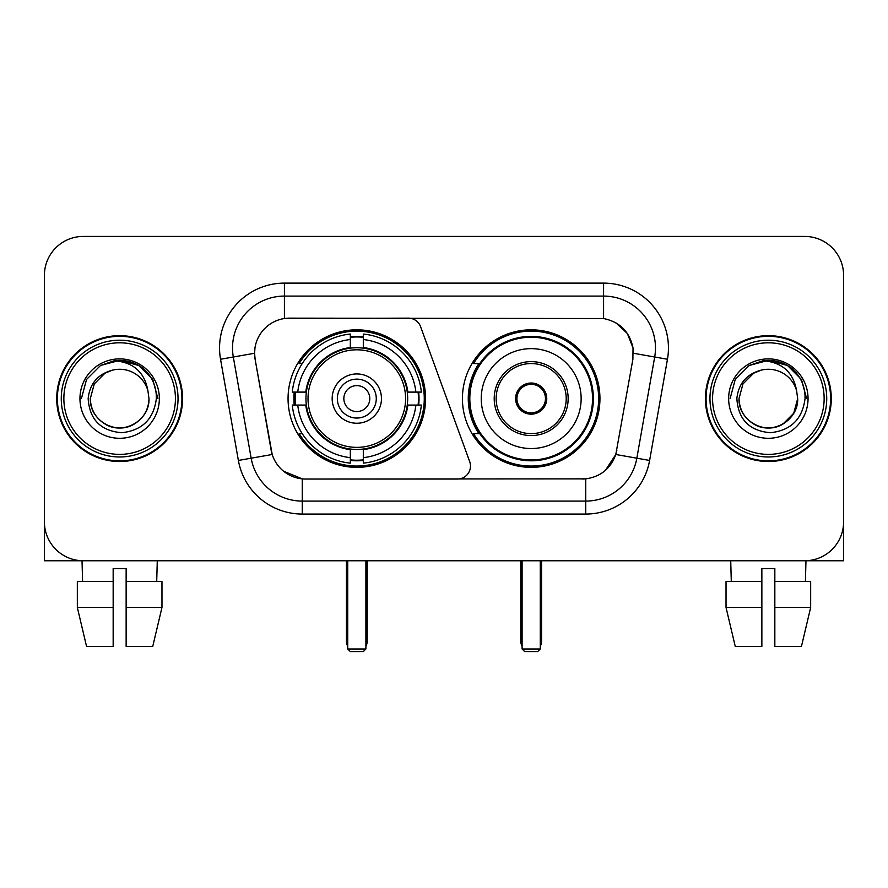 <?xml version="1.0" encoding="UTF-8"?>
<svg xmlns="http://www.w3.org/2000/svg" width="888" height="888" viewBox="0 0 888 888"><rect width="100%" height="100%" fill="white"/><g stroke="black" fill="none" stroke-linecap="round" stroke-linejoin="round"><path stroke-width="1.33" d="M284.415 283.117L284.415 318.537L408.402 318.148A12.976 12.976 0 0 1 420.59 326.684L469.697 461.616A12.976 12.976 0 0 1 457.509 479.032L305.627 479.032A35.032 35.032 0 0 1 271.129 450.083L255.111 359.263L272.205 454.49L251.16 458.197L233.311 357.009A51.893 51.893 0 0 1 284.415 296.093L603.585 296.093A51.893 51.893 0 0 1 654.689 357.009L636.84 458.197A51.893 51.893 0 0 1 585.736 501.087L302.264 501.087A51.893 51.893 0 0 1 251.16 458.197L238.384 460.45L220.535 359.252A64.868 64.868 0 0 1 284.415 283.117L603.585 283.117L603.585 318.537C619.835 321.922 629.648 331.746 633.033 347.996L632.889 359.263L615.795 454.49C610.678 468.598 600.654 476.723 585.736 478.865L305.627 479.032M288.056 398.59A68.765 68.765 0 0 0 356.81 467.354A68.765 68.765 0 0 0 425.574 398.59A68.765 68.765 0 0 0 356.81 329.825A68.765 68.765 0 0 0 288.056 398.59M603.585 318.537L289.61 318.148A35.032 35.032 0 0 0 255.111 359.263L254.579 353.258L233.311 357.009A51.893 51.893 0 0 1 232.523 347.996M294.228 405.083A62.926 62.926 0 0 1 294.228 392.108M478.91 433.622A62.926 62.926 0 0 1 478.91 363.558M599.944 398.59A68.765 68.765 0 0 1 531.191 467.354A68.765 68.765 0 0 1 462.426 398.59A68.765 68.765 0 0 1 531.191 329.825A68.765 68.765 0 0 1 599.944 398.59M56.721 398.59A62.926 62.926 0 0 0 119.647 461.516A62.926 62.926 0 0 0 182.573 398.59A62.926 62.926 0 0 0 119.647 335.664A62.926 62.926 0 0 0 56.721 398.59M705.427 398.59A62.926 62.926 0 0 0 768.353 461.516A62.926 62.926 0 0 0 831.279 398.59A62.926 62.926 0 0 0 768.353 335.664A62.926 62.926 0 0 0 705.427 398.59M254.579 353.18L254.967 347.996M603.585 283.117A64.868 64.868 0 0 1 667.465 359.252L649.616 460.45A64.868 64.868 0 0 1 585.736 514.063L302.264 514.063L302.264 478.865L283.561 471.217M615.917 322.855L627.361 333.5L633.033 347.996L633.422 353.258L667.465 359.252M585.736 514.063L585.736 478.865L582.373 479.032M654.689 357.009L636.84 458.197L615.795 454.49L605.339 470.462M616.871 450.083L616.66 451.182M271.339 451.182L271.129 450.083M843.6 275.336A38.917 38.917 0 0 0 804.683 236.419L83.317 236.419A38.917 38.917 0 0 0 44.4 275.336L44.4 521.844A38.917 38.917 0 0 0 83.317 560.761L804.683 560.761A38.917 38.917 0 0 0 843.6 521.844L843.6 275.336L843.6 560.761L693.106 560.761M44.4 275.336L44.4 560.761L194.894 560.761M804.683 236.419L83.317 236.419M83.317 560.761L804.683 560.761M77.334 581.529L77.334 607.47L86.547 646.397L77.334 607.47L77.334 581.529L113.165 581.529L113.165 568.553L126.14 568.553L126.14 581.529L161.971 581.529L161.971 607.47L152.747 646.397L161.971 607.47L126.14 607.47L126.14 581.529M157.276 560.761L156.71 581.529M113.165 581.529L113.165 646.397L86.547 646.397M77.334 607.47L113.165 607.47M152.747 646.397L126.14 646.397L126.14 607.47M82.029 560.761L82.584 581.529M175.436 398.59A55.789 55.789 0 0 0 119.647 342.801A55.789 55.789 0 0 0 63.858 398.59A55.789 55.789 0 0 0 119.647 454.379A55.789 55.789 0 0 0 175.436 398.59M178.033 398.59A58.386 58.386 0 0 0 119.647 340.204A58.386 58.386 0 0 0 61.261 398.59A58.386 58.386 0 0 0 119.647 456.976A58.386 58.386 0 0 0 178.033 398.59M181.929 398.59A62.271 62.271 0 0 0 119.647 336.319A62.271 62.271 0 0 0 57.376 398.59A62.271 62.271 0 0 0 119.647 460.861A62.271 62.271 0 0 0 181.929 398.59M147.919 390.798L148.973 398.59C148.573 409.646 143.69 418.115 134.31 423.987C116.039 435.686 89.333 420.268 90.332 398.59L94.261 383.927L104.984 373.193L112.376 370.185C97.847 374.137 89.777 383.605 88.156 398.59C89.533 419.536 100.71 430.913 121.7 432.722C142.224 430.469 153.768 419.092 156.344 398.59C156.577 386.28 152.014 376.101 142.657 368.043C134.144 361.838 124.675 359.396 114.263 360.728C133.433 362.249 144.655 372.272 147.919 390.798L148.973 398.59C148.573 409.646 143.69 418.115 134.31 423.987C116.039 435.686 89.333 420.268 90.332 398.59L94.261 383.927L104.984 373.193L112.376 370.185L104.984 373.193L94.261 383.927L90.332 398.59L94.261 383.927L104.984 373.193L112.376 370.185L104.984 373.193L94.261 383.927L90.332 398.59L94.261 383.927L104.984 373.193L112.376 370.185L104.984 373.193L94.261 383.927L90.332 398.59L94.261 383.927L104.984 373.193L112.376 370.185A29.326 29.326 0 0 1 147.919 390.798L148.973 398.59C149.972 420.268 123.266 435.686 104.984 423.987C95.615 418.115 90.72 409.646 90.332 398.59C89.333 420.268 116.039 435.686 134.31 423.987C143.69 418.115 148.573 409.646 148.973 398.59C148.573 409.646 143.69 418.115 134.31 423.987C116.039 435.686 89.333 420.268 90.332 398.59C89.333 420.268 116.039 435.686 134.31 423.987C143.69 418.115 148.573 409.646 148.973 398.59C149.972 420.268 123.266 435.686 104.984 423.987C95.615 418.115 90.72 409.646 90.332 398.59M79.953 398.59A39.705 39.705 0 0 0 119.647 438.295A39.705 39.705 0 0 0 159.352 398.59A39.705 39.705 0 0 0 119.647 358.885A39.705 39.705 0 0 0 79.953 398.59M122.655 427.761L121.723 427.838M114.263 360.728L100.533 365.479L86.536 379.476L81.407 398.59L86.536 379.476L100.533 365.479L119.647 360.35L138.772 365.479L152.769 379.476L157.886 398.59L152.769 379.476L138.772 365.479L119.647 360.35L100.533 365.479L86.536 379.476L81.407 398.59L86.536 379.476L100.533 365.479L119.647 360.35L138.772 365.479L152.769 379.476L157.886 398.59L152.769 379.476L138.772 365.479L119.647 360.35L100.533 365.479L86.536 379.476L81.407 398.59L86.536 379.476L100.533 365.479L119.647 360.35L138.772 365.479L152.769 379.476L157.886 398.59M407.259 405.083A50.86 50.86 0 0 0 363.303 348.151L363.303 347.53L363.303 348.151A50.86 50.86 0 0 0 306.371 405.083A50.86 50.86 0 0 0 407.259 405.083L407.87 405.083L407.259 405.083A50.86 50.86 0 0 1 363.303 449.028L363.303 457.653A59.418 59.418 0 0 0 415.884 405.083L421.356 405.083A64.868 64.868 0 0 1 363.303 463.136L363.303 457.653M295.526 405.083A61.627 61.627 0 0 1 295.526 392.108M363.303 337.307A61.627 61.627 0 0 0 350.327 337.307M418.104 392.108A61.627 61.627 0 0 1 418.104 405.083M415.884 392.108L421.356 392.108A64.868 64.868 0 0 0 363.303 334.043L363.303 347.53A51.471 51.471 0 0 1 407.87 392.108L415.884 392.108A59.418 59.418 0 0 0 363.303 339.527M297.746 405.083L292.274 405.083A64.868 64.868 0 0 0 350.327 463.136L350.327 449.65A51.471 51.471 0 0 1 305.761 405.083L297.746 405.083A59.418 59.418 0 0 0 350.327 457.653M415.884 405.083L407.87 405.083A51.471 51.471 0 0 1 363.303 449.65L363.303 449.028M407.259 392.108L407.87 392.108L407.259 392.108M306.371 405.083L305.761 405.083L306.371 405.083A50.86 50.86 0 0 0 350.327 449.028M363.303 459.873A61.627 61.627 0 0 1 350.327 459.873M350.327 339.527L350.327 334.043A64.868 64.868 0 0 0 292.274 392.108L305.761 392.108A51.471 51.471 0 0 1 350.327 347.53L350.327 339.527A59.418 59.418 0 0 0 297.746 392.108M350.327 348.151L350.327 347.53L350.327 348.151M405.594 398.59A48.785 48.785 0 0 1 356.81 447.374A48.785 48.785 0 0 1 308.036 398.59A48.785 48.785 0 0 1 356.81 349.805A48.785 48.785 0 0 1 405.594 398.59M381.463 398.59A24.653 24.653 0 0 0 356.81 373.937A24.653 24.653 0 0 0 332.168 398.59A24.653 24.653 0 0 0 356.81 423.243A24.653 24.653 0 0 0 381.463 398.59M376.279 398.59A19.458 19.458 0 0 0 356.81 379.132A19.458 19.458 0 0 0 337.351 398.59A19.458 19.458 0 0 0 356.81 418.048A19.458 19.458 0 0 0 376.279 398.59M369.785 398.59A12.976 12.976 0 0 1 356.81 411.566A12.976 12.976 0 0 1 343.845 398.59A12.976 12.976 0 0 1 356.81 385.614A12.976 12.976 0 0 1 369.785 398.59A12.976 12.976 0 0 1 356.81 411.566A12.976 12.976 0 0 1 343.845 398.59A12.976 12.976 0 0 1 356.81 385.614A12.976 12.976 0 0 1 369.785 398.59M302.22 363.558L299.156 363.558A67.466 67.466 0 0 1 424.275 398.59A67.466 67.466 0 0 1 299.156 433.622L302.22 433.622M347.73 560.761L347.73 648.995L365.9 648.995L365.9 560.761M347.73 648.995L350.327 651.581L363.303 651.581L365.9 648.995M481.241 398.59A49.95 49.95 0 0 1 531.191 348.64A49.95 49.95 0 0 1 581.14 398.59A49.95 49.95 0 0 1 531.191 448.54A49.95 49.95 0 0 1 481.241 398.59A49.95 49.95 0 0 0 531.191 448.54A49.95 49.95 0 0 0 581.14 398.59M496.159 398.59A35.032 35.032 0 0 0 531.191 433.622A35.032 35.032 0 0 0 566.211 398.59A35.032 35.032 0 0 0 531.191 363.558A35.032 35.032 0 0 0 496.159 398.59M479.698 363.558A62.271 62.271 0 0 0 479.698 433.622M592.551 398.59A61.372 61.372 0 0 0 531.191 337.229A61.372 61.372 0 0 0 469.819 398.59A61.372 61.372 0 0 0 531.191 459.962A61.372 61.372 0 0 0 592.551 398.59M515.617 398.59A15.573 15.573 0 0 0 531.191 414.163A15.573 15.573 0 0 0 546.753 398.59A15.573 15.573 0 0 0 531.191 383.017A15.573 15.573 0 0 0 515.617 398.59M598.645 398.59A67.466 67.466 0 0 1 473.526 433.622L479.775 433.622A62.204 62.204 0 0 0 572.338 445.232A62.204 62.204 0 0 0 572.338 351.948A62.204 62.204 0 0 0 479.775 363.558L473.526 363.558A67.466 67.466 0 0 1 598.645 398.59M516.106 394.694L516.638 394.694A15.052 15.052 0 0 1 545.731 394.694L544.921 394.694A14.275 14.275 0 0 1 531.191 412.865A14.275 14.275 0 0 1 517.46 394.694A14.275 14.275 0 0 1 544.921 394.694L546.264 394.694M516.638 394.694L517.46 394.694L516.638 394.694M546.264 402.486L545.731 402.486A15.052 15.052 0 0 1 516.638 402.486L516.106 402.486M545.731 402.486L544.921 402.486L545.731 402.486M522.1 560.761L522.1 648.995L540.27 648.995L540.27 560.761M522.1 648.995L524.697 651.581L537.673 651.581L540.27 648.995M726.029 581.529L726.029 607.47L735.253 646.397L726.029 607.47L726.029 581.529L761.86 581.529L761.86 568.553L774.836 568.553L774.836 581.529L810.666 581.529L810.666 607.47L801.453 646.397L810.666 607.47L774.836 607.47L774.836 581.529M805.971 560.761L805.416 581.529M761.86 581.529L761.86 646.397L735.253 646.397M726.029 607.47L761.86 607.47M801.453 646.397L774.836 646.397L774.836 607.47M730.724 560.761L731.29 581.529M824.142 398.59A55.789 55.789 0 0 0 768.353 342.801A55.789 55.789 0 0 0 712.565 398.59A55.789 55.789 0 0 0 768.353 454.379A55.789 55.789 0 0 0 824.142 398.59M826.739 398.59A58.386 58.386 0 0 0 768.353 340.204A58.386 58.386 0 0 0 709.967 398.59A58.386 58.386 0 0 0 768.353 456.976A58.386 58.386 0 0 0 826.739 398.59M830.624 398.59A62.271 62.271 0 0 0 768.353 336.319A62.271 62.271 0 0 0 706.071 398.59A62.271 62.271 0 0 0 768.353 460.861A62.271 62.271 0 0 0 830.624 398.59M796.614 390.798L797.668 398.59C797.28 409.646 792.385 418.115 783.016 423.987C764.735 435.686 738.028 420.268 739.027 398.59L742.956 383.927L753.69 373.193L761.072 370.185A29.326 29.326 0 0 1 796.614 390.798L797.668 398.59C797.28 409.646 792.385 418.115 783.016 423.987C764.735 435.686 738.028 420.268 739.027 398.59L742.956 383.927L753.69 373.193L761.072 370.185C746.542 374.137 738.472 383.605 736.862 398.59C738.239 419.536 749.417 430.913 770.407 432.722C790.919 430.469 802.463 419.092 805.05 398.59C805.272 386.28 800.71 376.101 791.352 368.043C782.839 361.838 773.381 359.396 762.959 360.728C782.139 362.249 793.35 372.272 796.614 390.798L797.668 398.59L793.739 413.253L783.016 423.987M739.027 398.59L742.956 383.927L753.69 373.193L761.072 370.185L753.69 373.193L742.956 383.927L739.027 398.59L742.956 383.927L753.69 373.193L761.072 370.185L753.69 373.193L742.956 383.927L739.027 398.59C739.427 409.646 744.311 418.115 753.69 423.987C771.961 435.686 798.667 420.268 797.668 398.59C797.28 409.646 792.385 418.115 783.016 423.987C764.735 435.686 738.028 420.268 739.027 398.59L742.956 383.927L753.69 373.193L761.072 370.185L753.69 373.193L742.956 383.927L739.027 398.59L742.956 383.927L753.69 373.193M728.648 398.59A39.705 39.705 0 0 0 768.353 438.295A39.705 39.705 0 0 0 808.047 398.59A39.705 39.705 0 0 0 768.353 358.885A39.705 39.705 0 0 0 728.648 398.59M771.35 427.761L770.429 427.838M730.114 398.59L735.231 379.476L749.228 365.479L768.353 360.35L787.467 365.479L801.464 379.476L806.593 398.59L801.464 379.476L787.467 365.479L768.353 360.35L749.228 365.479L735.231 379.476L730.114 398.59L735.231 379.476L749.228 365.479L768.353 360.35L787.467 365.479L801.464 379.476L806.593 398.59L801.464 379.476L787.467 365.479L768.353 360.35L749.228 365.479L735.231 379.476L730.114 398.59L735.231 379.476L749.228 365.479L768.353 360.35L787.467 365.479L801.464 379.476L806.593 398.59L801.464 379.476L787.467 365.479L768.353 360.35L749.228 365.479L735.231 379.476L730.114 398.59L735.231 379.476L749.228 365.479L768.353 360.35L787.467 365.479L801.464 379.476L806.593 398.59L801.464 379.476L787.467 365.479L768.353 360.35L749.228 365.479L735.231 379.476L730.114 398.59L735.231 379.476L749.228 365.479L768.353 360.35L787.467 365.479L801.464 379.476L806.593 398.59L801.464 379.476L787.467 365.479L768.353 360.35L749.228 365.479L735.231 379.476L730.114 398.59L735.231 379.476L749.228 365.479L768.353 360.35L787.467 365.479L801.464 379.476L806.593 398.59L801.464 379.476L787.467 365.479L768.353 360.35L749.228 365.479L735.231 379.476L730.114 398.59L735.231 379.476L749.228 365.479L762.959 360.728M302.264 514.063A64.868 64.868 0 0 1 238.384 460.45M220.535 359.252L233.311 357.009M636.84 458.197L649.616 460.45M346.431 560.761L346.431 641.203L347.73 641.203M356.81 411.566A12.976 12.976 0 0 1 343.845 398.59A12.976 12.976 0 0 1 356.81 385.614M365.9 641.203L367.199 641.203L367.199 560.761M350.327 460.461A62.204 62.204 0 0 0 363.303 460.461M418.681 405.083A62.204 62.204 0 0 0 418.681 392.108M363.303 336.719A62.204 62.204 0 0 0 350.327 336.719M568.165 398.59A36.974 36.974 0 0 0 531.191 361.616A36.974 36.974 0 0 0 494.205 398.59A36.974 36.974 0 0 0 531.191 435.564A36.974 36.974 0 0 0 568.165 398.59M520.801 560.761L520.801 641.203L522.1 641.203M540.27 641.203L541.569 641.203L541.569 560.761M346.431 641.203A10.379 10.379 0 0 0 347.73 646.231M365.9 646.231A10.379 10.379 0 0 0 367.199 641.203M520.801 641.203A10.379 10.379 0 0 0 522.1 646.231M540.27 646.231A10.379 10.379 0 0 0 541.569 641.203"/></g></svg>
